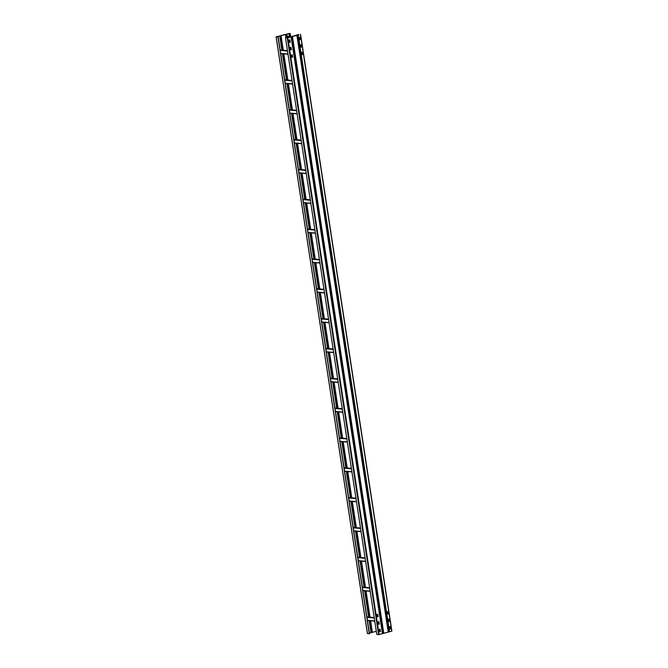 <?xml version="1.0" encoding="UTF-8"?>
<svg xmlns="http://www.w3.org/2000/svg" width="668" height="668" viewBox="0 0 668 668"><rect width="100%" height="100%" fill="white"/><g stroke="black" fill="none" stroke-linecap="round" stroke-linejoin="round"><path stroke-width="1" d="M287.858 37.709L287.699 36.398L288.409 36.264L288.601 37.517M288.493 37.542L288.409 36.264M380.142 630.291L379.507 630.458M289.97 33.509L286.739 34.085L287.315 37.775L286.747 34.118L280.952 35.604L283.199 50.242L280.961 35.638M289.929 37.166L289.394 33.692L290.137 33.467L276.251 36.79L277.98 37.032L276.301 36.824L280.961 35.621M376.309 631.293L369.362 633.122M289.394 33.692L290.004 33.517M290.037 37.141L289.511 33.701M278.431 38.844L278.823 41.324M279.566 46.301L279.95 48.789M280.769 53.799L281.103 56.246M366.323 613.232L366.715 615.712M367.467 620.689L367.859 623.177M368.669 628.187L368.995 630.634M278.147 36.99L369.462 633.765L367.475 633.59M369.295 633.807L277.98 37.032M390.254 628.93L389.887 626.534L390.371 628.939L389.628 629.131L390.371 628.939M298.738 34.485L287.666 37.759L285.478 37.675L376.794 634.441L379.107 634.542L287.783 37.767L298.796 34.836M388.484 621.683L389.11 621.465L388.743 619.069L389.227 621.482L388.484 621.674L388.116 619.286L388.859 619.094M387.34 614.218L387.014 611.771L387.724 611.629L388.083 614.017L387.34 614.218L387.974 614.009L387.607 611.612M301.736 54.751L302.362 54.534L301.994 52.137L302.479 54.551L301.727 54.743L301.368 52.355L302.111 52.162M300.642 47.319L301.218 47.077L300.967 44.698L301.301 47.144L300.592 47.286L300.224 44.898L300.967 44.698M299.448 39.838L300.074 39.621L299.707 37.224L300.191 39.629L299.448 39.821L299.08 37.433L299.823 37.241M300.525 34.41L391.899 631.143L388.4 632.028M388.4 632.062L297.085 35.287L388.4 632.053L379.107 634.542M389.628 629.131L389.26 626.751L390.003 626.551M299.289 37.333L299.665 39.779M300.433 44.789L300.809 47.236M301.569 52.246L301.944 54.701M387.181 611.721L387.557 614.168M388.325 619.178L388.701 621.632M389.469 626.642L389.845 629.089M299.18 37.358L299.556 39.804M300.324 44.823L300.692 47.269M301.46 52.279L301.836 54.726M387.073 611.754L387.448 614.201M388.217 619.211L388.592 621.658M389.361 626.668L389.728 629.114M382.614 633.581L291.298 36.807L382.614 633.573M379.758 631.786L380.334 631.536L380.084 629.164L380.451 631.552L379.758 631.786L379.341 629.356L380.084 629.164M378.564 624.296L379.19 624.079L378.823 621.683L379.307 624.087L378.564 624.288L378.197 621.9L378.94 621.699M377.428 616.84L378.055 616.622L377.687 614.218L378.171 616.631L377.42 616.823L377.061 614.435L377.804 614.243M291.816 57.356L291.482 54.901L292.192 54.768L292.559 57.156L291.816 57.356L292.442 57.147L292.075 54.751M290.672 49.908L291.298 49.691L290.931 47.286L291.415 49.699L290.672 49.891L290.304 47.503L291.048 47.311M289.578 42.476L290.154 42.226L289.912 39.855L290.271 42.234L289.578 42.476L289.161 40.047L289.912 39.855M285.478 37.675L287.783 37.767M287.399 37.784L286.831 34.043M289.01 33.467L289.595 37.258M289.795 37.199L289.227 33.442M372.36 632.337L370.59 620.789M370.039 617.182L366.031 590.955M365.471 587.347L361.463 561.112M360.912 557.504L356.896 531.277M356.345 527.67L352.328 501.434M351.777 497.827L347.761 471.6M347.21 467.992L343.193 441.757M342.642 438.15L338.634 411.922M338.083 408.315L334.067 382.079M333.516 378.472L329.499 352.245M328.948 348.638L324.932 322.402M324.381 318.803L320.364 292.567M319.813 288.96L315.805 262.724M315.246 259.126L311.238 232.89M310.687 229.283L306.67 203.047M306.119 199.448L302.103 173.212M301.552 169.605L297.536 143.369M296.984 139.771L292.968 113.535M292.417 109.928L288.409 83.7M287.858 80.093L283.842 53.857M283.29 50.25L281.044 35.563M285.495 34.394L285.996 37.658M286.213 37.684L285.704 34.36M290.672 36.974L290.146 33.525M290.054 33.559L290.58 36.999M279.708 35.913L281.888 50.133M282.439 53.741L286.447 79.968M286.998 83.575L291.014 109.811M291.565 113.418L295.582 139.645M296.133 143.253L300.149 169.488M300.7 173.096L304.717 199.323M305.268 202.93L309.276 229.166M309.835 232.773L313.843 259M314.394 262.608L318.411 288.843M318.962 292.442L322.978 318.678M323.529 322.285L327.545 348.521M328.097 352.119L332.113 378.355M332.664 381.962L336.672 408.198M337.223 411.797L341.239 438.033M341.791 441.64L345.807 467.876M346.358 471.474L350.374 497.71M350.925 501.317L354.942 527.545M355.493 531.152L359.501 557.388M360.06 560.995L364.068 587.222M364.619 590.829L368.636 617.065M369.187 620.672L371.024 632.688M367.483 633.648L276.16 36.882M371.241 632.654L369.412 620.689M368.853 617.082L364.845 590.846M364.294 587.247L360.277 561.011M359.726 557.404L355.71 531.177M355.159 527.57L351.143 501.334M350.591 497.727L346.575 471.499M346.024 467.892L342.016 441.657M341.465 438.049L337.449 411.822M336.897 408.215L332.881 381.979M332.33 378.372L328.314 352.145M327.763 348.537L323.746 322.302M323.195 318.694L319.187 292.467M318.628 288.86L314.62 262.624M314.069 259.017L310.052 232.79M309.501 229.182L305.485 202.947M304.934 199.348L300.917 173.112M300.366 169.505L296.35 143.269M295.799 139.67L291.791 113.435M291.24 109.828L287.223 83.592M286.672 79.993L282.656 53.757M282.105 50.15L279.917 35.88M372.276 632.379L370.498 620.781L372.285 632.396M369.947 617.174L365.93 590.946L369.955 617.174M365.379 587.339L361.371 561.103L365.388 587.339M360.82 557.496L356.804 531.269L360.82 557.496M356.253 527.662L352.236 501.426L356.261 527.662M347.677 471.591L351.694 497.819L347.669 471.591M347.118 467.984L343.101 441.748L347.126 467.984M342.55 438.141L338.542 411.914L342.559 438.15M337.983 408.307L333.975 382.071M333.424 378.472L329.407 352.236L333.424 378.472M328.856 348.629L324.84 322.394L328.865 348.629M324.289 318.795L320.273 292.559L324.297 318.795M319.721 288.952L315.705 262.716L319.73 288.952M315.154 259.117L311.146 232.881L315.162 259.117M310.595 229.274L306.579 203.039L310.595 229.274M306.027 199.44L302.011 173.204L306.036 199.44M297.452 143.369L301.468 169.597L297.444 143.369M296.893 139.762L292.876 113.527L296.901 139.762M292.325 109.919L288.317 83.692L292.334 109.919M287.758 80.085L283.75 53.849L287.766 80.085M297.819 35.087L389.143 631.853M389.561 631.786L298.245 35.02M300.433 34.444L391.749 631.21M296.909 35.371L388.233 632.137M383.774 633.314L292.459 36.54M292.033 36.606L383.357 633.381M287.29 37.834L378.614 634.6M291.123 36.89L382.447 633.665M280.677 53.557L288 54.183M287.975 54.025L280.66 53.407M280.201 50.417L287.524 51.044M287.474 50.71L280.151 50.083M280.134 49.983L287.457 50.609L280.134 49.983M292.576 84.051L285.253 83.425L292.567 84.018M292.542 83.867L285.219 83.241M284.768 80.26L292.091 80.886M292.041 80.552L284.718 79.926M284.702 79.826L292.025 80.444L284.702 79.818M289.812 113.234L297.135 113.861M297.11 113.702L289.787 113.076M289.327 110.095L296.65 110.721M296.6 110.387L289.277 109.761M289.261 109.661L296.584 110.287L289.261 109.661M294.379 143.069L301.702 143.695M301.677 143.545L294.354 142.919M293.895 139.938L301.218 140.556M301.168 140.23L293.845 139.604M293.828 139.495L301.151 140.121L293.828 139.495M298.947 172.912L306.27 173.538L298.947 172.945M306.245 173.379L298.922 172.753M298.462 169.772L305.785 170.398M305.735 170.064L298.412 169.438M298.396 169.338L305.719 169.964L298.396 169.338M303.506 202.746L310.829 203.373M310.812 203.222L303.489 202.596M303.03 199.615L310.353 200.233M310.303 199.907L302.98 199.281M302.963 199.173L310.286 199.799L302.963 199.173M308.073 232.589L315.396 233.215M315.371 233.057L308.048 232.431M307.597 229.45L314.92 230.076M314.87 229.742L307.547 229.116M307.531 229.015L314.853 229.642L307.531 229.015M312.641 262.424L319.964 263.05L312.649 262.457M319.939 262.9L312.616 262.274M312.165 259.284L319.488 259.91M319.429 259.585L312.106 258.959M312.098 258.85L319.421 259.476L312.098 258.85M317.208 292.267L324.531 292.893M324.506 292.734L317.183 292.108M316.724 289.127L324.047 289.753M323.997 289.419L316.674 288.793M316.657 288.693L323.98 289.319L316.657 288.693M321.776 322.101L329.099 322.727M329.074 322.577L321.751 321.951M321.291 318.962L328.614 319.588M328.564 319.262L321.241 318.636M321.224 318.527L328.547 319.154L321.224 318.527M326.343 351.944L333.658 352.57L326.343 351.978M333.641 352.412L326.318 351.786M325.859 348.805L333.182 349.431M333.132 349.097L325.809 348.471M325.792 348.37L333.115 348.997L325.792 348.37M330.902 381.779L338.225 382.405M338.2 382.255L330.885 381.628M330.426 378.639L337.749 379.265M337.699 378.94L330.376 378.313M330.359 378.205L337.682 378.831L330.359 378.205M335.47 411.622L342.793 412.248M342.767 412.089L335.445 411.463M334.994 408.482L342.317 409.108M342.266 408.774L334.944 408.148M334.927 408.048L342.25 408.674L334.927 408.048M340.037 441.456L347.36 442.082M347.335 441.932L340.012 441.306M339.553 438.317L346.876 438.943M346.826 438.617L339.503 437.991M339.486 437.882L346.809 438.509L339.486 437.882M344.604 471.299L351.927 471.925L344.604 471.324M351.902 471.767L344.579 471.14M344.12 468.159L351.443 468.786M351.393 468.452L344.07 467.825M344.053 467.725L351.376 468.351L344.053 467.725M349.172 501.134L356.495 501.76M356.47 501.601L349.147 500.983M348.688 497.994L356.011 498.62M355.96 498.286L348.638 497.668M348.621 497.56L355.944 498.186L348.621 497.56M353.731 530.976L361.054 531.603M361.037 531.444L353.714 530.818M353.255 527.837L360.578 528.463M360.528 528.129L353.205 527.503M353.188 527.403L360.511 528.029L353.188 527.403M365.63 561.471L358.307 560.844L365.621 561.437M365.596 561.279L358.273 560.661M357.823 557.671L365.145 558.298M365.095 557.964L357.772 557.346M357.756 557.237L365.079 557.864L357.756 557.237M362.866 590.654L370.189 591.272M370.164 591.122L362.841 590.495M362.39 587.514L369.713 588.141M369.654 587.807L362.332 587.18M362.323 587.08L369.646 587.698L362.323 587.072M367.433 620.489L374.756 621.115M374.731 620.956L367.408 620.33M366.949 617.349L374.272 617.975M374.222 617.641L366.899 617.015M366.882 616.915L374.205 617.541L366.882 616.915M290.204 33.483L290.73 36.957M276.101 36.857L367.417 633.631M333.983 382.071L337.991 408.307M391.899 631.143L300.583 34.369M288.008 54.217L280.685 53.59M297.143 113.894L289.82 113.268M301.702 143.729L294.379 143.102M310.837 203.406L303.514 202.78M315.405 233.249L308.082 232.623M324.531 292.918L317.208 292.3M329.099 322.761L321.776 322.135M338.233 382.438L330.911 381.812M342.801 412.273L335.478 411.647M347.368 442.116L340.045 441.49M356.495 501.793L349.172 501.167M361.062 531.628L353.739 531.002M370.197 591.305L362.874 590.679M374.756 621.148L367.433 620.522"/></g></svg>

